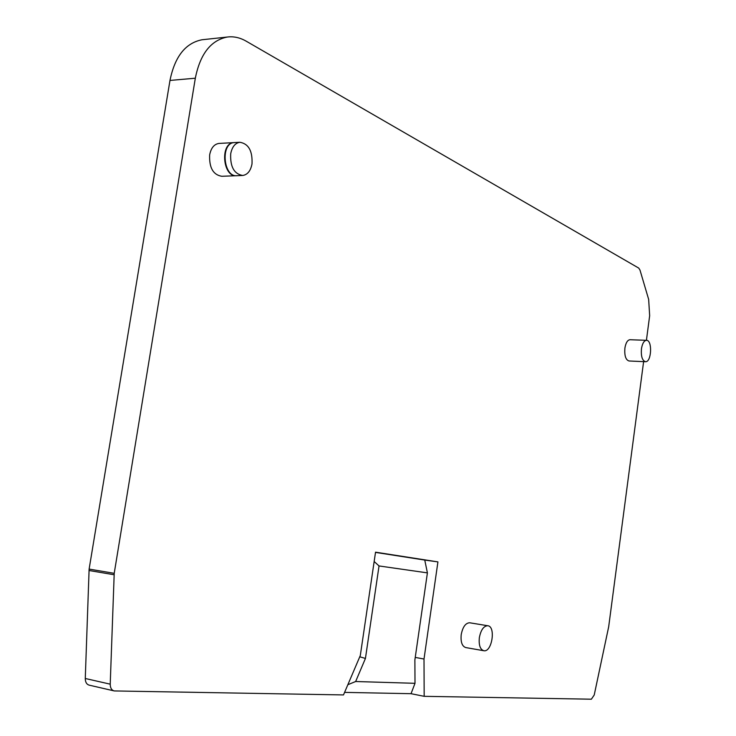 <?xml version="1.0" encoding="UTF-8"?>
<svg xmlns="http://www.w3.org/2000/svg" width="736" height="736" viewBox="0 0 736 736"><rect width="100%" height="100%" fill="white"/><g stroke="black" fill="none" stroke-linecap="round" stroke-linejoin="round"><path stroke-width="1.1" d="M219.383 143.41L218.877 143.437C214.102 144.219 211.03 148.019 209.659 154.836C209.098 167.688 213.136 174.837 221.784 176.281L236.109 175.729M469.899 622.812L469.623 622.766C465.52 623.042 462.714 626.998 461.214 634.625C460.543 642.05 462.088 646.374 465.824 647.579L483.607 650.698M203.679 39.578L202.004 39.762C185.481 43.038 174.809 56.598 169.979 80.445L195.325 78.2C200.164 54.05 210.781 40.333 227.194 37.048C233.606 36.211 239.927 37.582 246.146 41.152L638.747 268.097L639.989 270.084L648.655 299.386L649.658 315.707L646.42 340.317C643.982 340.685 642.326 343.528 641.442 348.846C640.909 356.399 642.27 360.695 645.536 361.716C651.608 362.268 652.547 339.848 646.429 340.317L629.924 339.728C627.44 340.096 625.766 342.921 624.882 348.192C624.349 355.7 625.738 359.959 629.05 360.98L645.536 361.716M195.325 78.2L114.218 573.326L110.225 684.167C110.262 687.967 111.605 690.23 114.264 690.938L343.491 694.931L360.309 655.518L375.535 552.175L437.92 561.899L424.01 659.024L424.166 696.32L591.367 699.2L594.219 695.014L608.681 626.768L643.614 361.634M169.979 80.445L89.12 569.084L85.275 678.491C85.321 682.244 86.682 684.48 89.35 685.188L113.878 690.846M344.577 692.383L411.038 693.689L424.166 696.32M479.338 637.698C478.667 645.196 480.185 649.538 483.883 650.744C492.071 652.39 496.027 626.161 487.674 625.729C483.616 626.023 480.838 630.016 479.338 637.698M374.155 561.494L379.031 565.947L365.433 658.444L355.644 681.518L415.003 683.312L414.883 659.916L427.404 572.875L379.031 565.947M375.498 552.405L424.755 560.068L427.404 572.875M359.766 656.788L365.433 658.444M415.242 657.414L424.01 659.024M424.755 560.068L437.92 561.899M236.596 175.711L236.265 175.729C222.87 176.98 219.917 143.704 233.404 142.655L234.278 142.591M411.038 693.689L415.003 683.312M347.852 684.71L355.644 681.518M242.199 175.49L237.084 175.692C223.302 177.634 220.23 143.014 234.223 142.591L234.729 142.563M252.006 163.916C250.645 170.862 247.554 174.717 242.714 175.472C234.131 174.018 230.12 166.787 230.699 153.796C232.07 146.906 235.124 143.069 239.872 142.278C248.566 143.732 252.614 150.944 252.006 163.916M114.08 574.742L88.982 570.492M110.225 684.167L85.275 678.491M114.218 573.326L89.12 569.084M469.623 622.766L487.674 625.729M202.004 39.762L227.194 37.048M218.877 143.437L233.772 142.618M236.946 175.702L236.265 175.729M234.591 142.563L233.404 142.655M234.223 142.591L239.872 142.278"/></g></svg>
